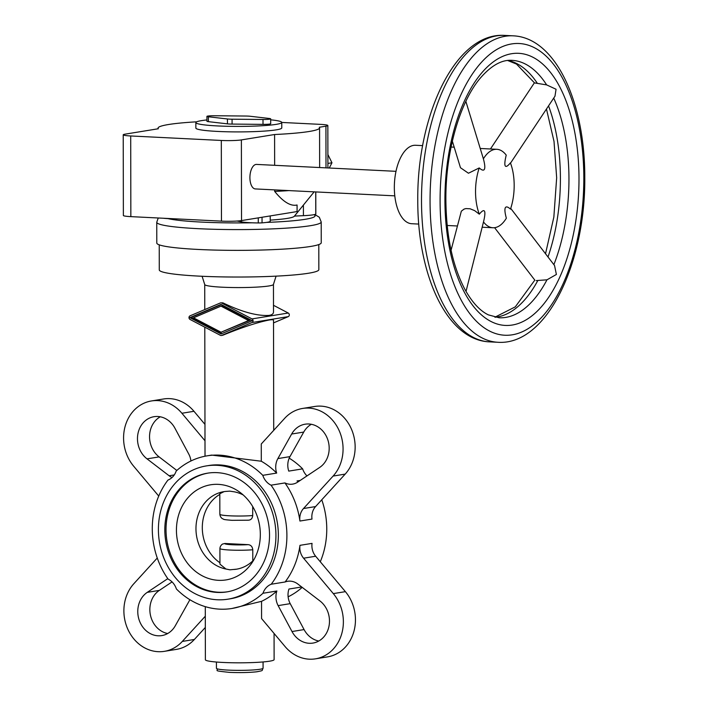 <?xml version="1.0" encoding="UTF-8"?>
<svg xmlns="http://www.w3.org/2000/svg" width="708" height="708" viewBox="0 0 708 708"><rect width="100%" height="100%" fill="white"/><g stroke="black" fill="none" stroke-linecap="round" stroke-linejoin="round"><path stroke-width="1.06" d="M205.285 606.641L205.382 659.75A34.365 3.124 -0.1 0 0 231.003 662.732A34.365 3.124 -0.1 0 0 269.659 661.175A34.365 3.124 -0.1 0 0 274.111 659.635L274.067 633.439M262.987 593.26A16.443 14.257 80.8 0 1 271.217 584.233A77.322 67.03 -99.2 0 0 286.899 535.487A77.322 67.03 -99.2 0 0 271.049 485.184A16.443 14.257 80.8 0 1 262.783 475.334A77.322 67.03 -99.2 0 0 207.187 455.828A77.322 67.03 -99.2 0 0 176.186 471.032A16.443 14.257 80.8 0 1 167.955 480.068A77.322 67.03 -99.2 0 0 152.273 528.805A77.322 67.03 -99.2 0 0 168.123 579.117A16.443 14.257 80.8 0 1 176.398 588.967A77.322 67.03 -99.2 0 0 231.985 608.473A77.322 67.03 -99.2 0 0 262.987 593.26L276.872 591.003A77.322 67.03 80.8 0 1 261.544 601.331L231.985 608.473M271.217 584.233L285.112 581.976A77.322 67.03 80.8 0 0 299.971 545.337L312.051 543.381A14.726 12.771 80.8 0 0 315.662 556.24L345.389 591.649A39.276 34.046 -99.2 0 1 353.938 631.324A39.276 34.046 -99.2 0 1 327.556 656.874L315.476 658.838A39.276 34.046 -99.2 0 0 341.858 633.288A39.276 34.046 -99.2 0 0 333.309 593.614L303.59 558.205A14.726 12.771 80.8 0 1 299.971 545.337M320.29 561.754A77.322 67.03 -99.2 0 0 326.76 529.009A77.322 67.03 -99.2 0 0 321.759 499.786M271.049 485.184L284.935 482.927A16.443 14.257 -99.2 0 0 292.669 484.113A16.443 14.257 -99.2 0 0 297.652 482.139L319.689 467.43A23.32 20.213 -99.2 0 0 327.786 439.721A23.32 20.213 -99.2 0 0 305.139 424.198A23.32 20.213 -99.2 0 0 298.068 426.995A23.32 20.213 -99.2 0 0 291.652 434.031L277.881 458.589A16.443 14.257 -99.2 0 0 276.669 473.077A77.322 67.03 80.8 0 0 261.296 461.227L211.692 455.094L207.187 455.828M306.98 475.918A16.443 14.257 80.8 0 1 302.635 468.855L288.749 471.112A16.443 14.257 80.8 0 1 289.961 456.625L303.732 432.075A23.32 20.213 80.8 0 1 310.148 425.03A23.32 20.213 80.8 0 1 311.352 424.296M276.872 591.003A16.443 14.257 -99.2 0 0 278.138 605.614L291.997 631.536A23.32 20.213 -99.2 0 0 312.918 643.085A23.32 20.213 -99.2 0 0 326.37 608.597A23.32 20.213 -99.2 0 0 319.919 600.924L297.829 584.02A16.443 14.257 -99.2 0 0 287.616 581.295A16.443 14.257 -99.2 0 0 285.112 581.976M318.786 641.023A23.32 20.213 80.8 0 1 304.077 629.58L290.218 603.65A16.443 14.257 80.8 0 1 288.952 589.038L301.688 586.976M190.912 460.996A16.443 14.257 -99.2 0 0 188.815 454.164L174.956 428.243A23.32 20.213 -99.2 0 0 154.034 416.693A23.32 20.213 -99.2 0 0 140.591 451.191A23.32 20.213 -99.2 0 0 147.034 458.864L169.124 475.767A16.443 14.257 -99.2 0 0 172.044 477.511M176.832 470.457L159.105 456.899A23.32 20.213 80.8 0 1 152.662 449.226A23.32 20.213 80.8 0 1 160.247 416.8M167.796 578.648L147.264 592.357A23.32 20.213 -99.2 0 0 139.166 620.058A23.32 20.213 -99.2 0 0 161.813 635.589A23.32 20.213 -99.2 0 0 168.885 632.784A23.32 20.213 -99.2 0 0 175.301 625.748L189.071 601.198A16.443 14.257 -99.2 0 0 189.824 599.667M167.672 633.527A23.32 20.213 80.8 0 1 150.335 614.641A23.32 20.213 80.8 0 1 159.344 590.392L172.053 581.905M158.238 217.984L156.751 222.259L156.787 243.039A82.234 7.469 -0.1 0 0 218.108 250.154A82.234 7.469 -0.1 0 0 310.608 246.446A82.234 7.469 -0.1 0 0 321.246 242.756L321.211 221.976L319.326 217.259L314.777 214.497M159.238 244.844L159.282 269.925A79.774 7.248 -0.1 0 0 218.772 276.828A79.774 7.248 -0.1 0 0 308.52 273.235A79.774 7.248 -0.1 0 0 318.839 269.651L318.795 244.57M220.692 302.865A1.965 1.699 -99.2 0 0 220.347 302.962L190.036 315.839A1.965 1.699 -99.2 0 0 190.045 319.45L220.4 335.327A1.965 1.699 -99.2 0 0 221.71 335.388L252.021 322.521A1.965 1.699 -99.2 0 0 252.013 318.91L221.657 303.033A1.965 1.699 -99.2 0 0 220.692 302.865L222.87 302.838C241.871 311.954 257.261 316.14 269.058 315.405C271.996 314.91 273.474 313.777 273.5 312.024L273.456 284.395L276.067 276.147M273.713 430.358L273.518 320.326C273.483 319.662 272.005 319.565 269.067 320.034C257.269 322.397 241.888 327.45 222.923 335.194L221.365 335.495M227.994 599.172L230.41 598.782A67.508 58.516 -99.2 0 0 278.35 535.062A67.508 58.516 -99.2 0 0 219.471 464.926A67.508 58.516 -99.2 0 0 208.763 465.519L206.347 465.908A67.508 58.516 -99.2 0 0 158.663 535.788A67.508 58.516 -99.2 0 0 217.285 599.764A67.508 58.516 -99.2 0 0 227.994 599.172A67.508 58.516 -99.2 0 0 275.678 529.292A67.508 58.516 -99.2 0 0 217.055 465.315A67.508 58.516 -99.2 0 0 206.347 465.908M218.462 580.33A48.179 41.772 -99.2 0 0 250.951 564.267A48.179 41.772 -99.2 0 0 239.162 491.75A48.179 41.772 -99.2 0 0 218.294 484.36A48.179 41.772 -99.2 0 0 176.434 530.265A48.179 41.772 -99.2 0 0 218.462 580.33M236.622 569.17L229.923 569.816L225.985 569.028L219.94 564.161L219.914 548.505A19.638 1.788 -0.1 0 0 229.888 550.036A19.638 1.788 -0.1 0 0 252.774 549.762C252.437 546.691 250.906 544.983 248.181 544.647L224.87 543.487L222.471 544.08C220.887 545.24 220.038 546.718 219.914 548.505M234.463 569.453A39.276 34.046 -99.2 0 0 236.454 569.197A39.276 34.046 -99.2 0 0 253.756 559.948M243.198 494.954A39.276 34.046 -99.2 0 0 234.33 491.83L229.781 491.14L225.843 491.414A39.276 34.046 -99.2 0 0 223.861 491.662A39.276 34.046 -99.2 0 0 195.983 529.885A39.276 34.046 -99.2 0 0 225.985 569.028M217.276 592.428A60.145 52.135 -99.2 0 0 226.817 591.906A60.145 52.135 -99.2 0 0 269.297 529.646A60.145 52.135 -99.2 0 0 217.064 472.652A60.145 52.135 -99.2 0 0 207.524 473.174A60.145 52.135 -99.2 0 0 165.044 535.434A60.145 52.135 -99.2 0 0 217.276 592.428M208.134 473.086A60.145 52.135 -99.2 0 0 166.283 535.593A60.145 52.135 -99.2 0 0 218.48 592.233A60.145 52.135 -99.2 0 0 227.418 591.8M252.712 515.539C252.384 518.583 250.862 520.132 248.136 520.203L232.003 520.327C221.657 519.486 224.578 519.433 222.197 518.548C220.852 517.539 220.064 516.114 219.852 514.274A19.638 1.788 -0.1 0 0 229.826 515.813A19.638 1.788 -0.1 0 0 252.712 515.539L252.694 506.539M222.339 305.909L249.906 320.326L221.046 332.229L248.57 320.547L221.011 306.13L222.339 305.909M248.57 320.547L249.906 320.326M221.011 306.13L193.488 317.812L221.046 332.229M252.207 320.724L221.055 333.946L189.859 317.635L221.002 304.405L252.207 320.724M221.374 304.599L191.187 317.414L222.011 333.539M189.859 317.635L191.187 317.414M273.518 322.892L288.253 316.635A1.965 1.699 -99.2 0 0 288.253 313.024L273.492 305.298M219.94 562.763A39.276 34.046 80.8 0 1 202.302 527.708A39.276 34.046 80.8 0 1 219.816 494.396M252.791 560.922L252.774 549.762M219.852 514.274L219.816 493.733L224.064 491.635M288.121 596.817A77.322 67.03 -99.2 0 0 302.201 587.366M262.783 475.334L276.669 473.077M302.635 468.855A77.322 67.03 -99.2 0 0 289.2 458.156M204.966 424.384L193.974 411.295A39.276 34.046 -99.2 0 0 163.548 398.985L151.477 400.949A39.276 34.046 -99.2 0 0 125.095 426.499A39.276 34.046 -99.2 0 0 133.644 466.174L158.734 496.06M157.273 558.028L133.847 583.711A39.276 34.046 -99.2 0 0 127.847 629.279A39.276 34.046 -99.2 0 0 164.371 651.342L176.451 649.378A39.276 34.046 -99.2 0 0 194.373 639.466L205.32 627.465M298.493 481.582A16.443 14.257 80.8 0 1 297.015 480.962L300.192 480.449M284.935 482.927A77.322 67.03 80.8 0 1 299.926 521.035L312.007 519.079A14.726 12.771 80.8 0 1 315.582 506.565L345.185 474.103A39.276 34.046 -99.2 0 0 351.186 428.544A39.276 34.046 -99.2 0 0 314.662 406.481L302.582 408.445A39.276 34.046 -99.2 0 0 284.651 418.357L261.27 443.996L261.296 461.227M299.926 521.035A14.726 12.771 80.8 0 1 303.502 508.53L333.105 476.068A39.276 34.046 -99.2 0 0 339.105 430.499A39.276 34.046 -99.2 0 0 302.582 408.445M315.476 658.838A39.276 34.046 -99.2 0 1 285.05 646.528L261.571 618.562L261.544 601.331M164.371 651.342A39.276 34.046 -99.2 0 0 182.301 641.43L205.302 616.208M204.993 440.765L181.903 413.26A39.276 34.046 -99.2 0 0 151.477 400.949M196.665 121.82A80.756 7.337 -0.1 0 0 168.513 124.519A80.756 7.337 -0.1 0 0 158.052 128.148A80.756 7.337 -0.1 0 0 158.335 128.75L125.13 134.148A14.726 1.336 -0.1 0 0 123.227 134.812A14.726 1.336 -0.1 0 0 130.706 135.963L221.312 140.458A14.726 1.336 -0.1 0 0 241.384 139.91L274.589 134.52A80.756 7.337 -0.1 0 0 309.122 131.493A80.756 7.337 -0.1 0 0 319.574 127.865A80.756 7.337 -0.1 0 0 319.299 127.254L325.928 126.174A14.726 1.336 -0.1 0 0 327.839 125.52A14.726 1.336 -0.1 0 0 320.352 124.36L281.766 122.449A42.958 3.903 179.9 0 1 276.2 124.36A42.958 3.903 179.9 0 1 227.879 126.298A42.958 3.903 179.9 0 1 195.851 122.581A42.958 3.903 179.9 0 1 201.408 120.652A42.958 3.903 179.9 0 1 206.931 119.944M274.589 134.52L274.642 165.309M274.686 189.886L274.686 191.425A80.756 7.337 -0.1 0 0 288.855 190.594M274.686 191.425C283.253 201.957 290.714 206.479 297.068 205.001L297.086 211.559L241.525 220.586A14.726 1.336 -0.1 0 1 221.454 221.126L130.847 216.63A14.726 1.336 -0.1 0 1 123.369 215.48L123.227 134.812M270.226 220.117A55.481 5.036 -0.1 0 0 287.262 218.4A55.481 5.036 -0.1 0 0 294.298 216.285L314.148 191.85M394.781 195.851L255.34 188.93A12.275 6.018 -87.2 0 1 249.915 177.018A12.275 6.018 -87.2 0 1 255.924 164.451A12.275 6.018 -87.2 0 1 256.553 164.415L396.002 171.327M510.512 163.141L554.975 96.2L556.063 89.252L546.629 84.889A128.874 63.162 92.8 0 0 511.937 60.339C501.813 59.614 491.334 65.463 480.493 77.907C459.943 101.819 445.456 151.574 445.881 199.93C446.244 235.534 452.377 264.969 464.28 288.218L465.466 290.422C472.528 302.776 480.157 310.927 488.37 314.874L499.158 317.768A128.874 63.162 92.8 0 0 505.769 317.396A128.874 63.162 92.8 0 0 546.974 279.819L536.239 280.589M479.316 214.179C482.015 210.887 483.75 209.904 484.511 211.232C485.237 212.657 484.892 216.223 483.493 221.931A39.276 19.249 92.8 0 0 492.918 227.755A39.276 19.249 92.8 0 0 494.927 227.64A39.276 19.249 92.8 0 0 506.344 218.214C504.919 212.966 504.565 209.515 505.282 207.86C506.043 206.285 507.778 206.701 510.486 209.117A39.276 19.249 92.8 0 0 510.406 162.875C507.707 166.168 505.972 167.15 505.211 165.822C504.494 164.389 504.831 160.831 506.229 155.123A39.276 19.249 92.8 0 0 496.812 149.299A39.276 19.249 92.8 0 0 494.795 149.415A39.276 19.249 92.8 0 0 483.387 158.831C484.803 164.079 485.157 167.531 484.44 169.194C483.679 170.77 481.944 170.354 479.236 167.938A39.276 19.249 92.8 0 0 479.316 214.179L474.617 210.612L470.112 208.789L465.935 208.577L464.076 209.09L461.342 211.17L451.067 250.234M546.629 84.889L534.505 82.916L516.495 64.065L507.645 60.49M270.677 119.829A42.958 3.903 179.9 0 1 281.766 122.431L281.775 127.927A42.958 3.903 179.9 0 1 276.217 129.856A42.958 3.903 179.9 0 1 227.887 131.794A42.958 3.903 179.9 0 1 195.859 128.077L195.851 122.581M554.55 265.527L556.391 274.474L546.974 279.819M422.658 145.618L415.605 145.273A39.276 19.249 92.8 0 0 413.587 145.379A39.276 19.249 92.8 0 0 394.356 185.593A39.276 19.249 92.8 0 0 411.711 223.719L418.764 224.073M483.493 221.931L466.023 291.404M479.236 167.938L468.448 173.23L460.474 167.725L452.341 141.14M465.855 101.359L483.387 158.831M262.995 119.475L232.074 119.201A6.876 0.628 179.9 0 1 227.445 118.971L208.364 116.767A6.876 0.628 179.9 0 1 206.922 116.386A6.876 0.628 179.9 0 1 214.604 115.749L245.526 116.032A6.876 0.628 179.9 0 1 250.145 116.262L269.235 118.466A6.876 0.628 179.9 0 1 270.677 118.847A6.876 0.628 179.9 0 1 262.995 119.475L263.004 124.369L232.082 124.086A6.876 0.628 179.9 0 1 227.454 123.856L208.373 121.652A6.876 0.628 179.9 0 1 206.931 121.272L206.922 116.386M270.677 118.847L270.686 123.732A6.876 0.628 179.9 0 1 263.004 124.369M327.884 154.521L331.964 162.769L327.901 163.433M331.964 162.769L329.255 168.017M236.87 221.046A55.481 5.036 -0.1 0 0 237.1 221.046L241.401 221.861A22.09 2.009 -0.1 0 0 258.278 222.949A4.912 0.443 -0.1 0 0 262.049 222.852A22.09 2.009 -0.1 0 0 270.226 221.277L270.217 215.922M294.457 216.082L303.422 215.674A22.09 2.009 -0.1 0 0 315.777 214.117A4.912 0.443 -0.1 0 0 315.83 214.055A4.912 0.443 -0.1 0 0 315.777 213.993M163.203 218.232L163.203 218.232A22.09 2.009 -0.1 0 0 177.301 218.931M263.075 668.21C261.464 670.98 264.27 670.299 256.561 671.821C248.809 672.609 239.738 672.795 229.374 672.37C210.471 670.361 219.869 671.007 216.436 668.29A23.32 2.115 -0.1 0 0 228.286 670.113A23.32 2.115 -0.1 0 0 260.057 669.255A23.32 2.115 -0.1 0 0 263.075 668.21L263.066 661.945M229.498 672.361A20.868 1.894 -0.1 0 0 257.924 671.6M291.997 631.536L304.077 629.58M147.264 592.357L159.344 590.392M156.751 222.259A82.234 7.469 -0.1 0 0 198.523 228.693A82.234 7.469 -0.1 0 0 310.573 225.666A82.234 7.469 -0.1 0 0 321.211 221.976M266.447 222.409A76.092 6.912 -0.1 0 0 305.219 219.294A76.092 6.912 -0.1 0 0 313.936 214.692M168.008 218.63A76.092 6.912 -0.1 0 0 201.523 222.091A76.092 6.912 -0.1 0 0 252.03 222.799M202.09 276.27L204.727 284.519A34.365 3.124 -0.1 0 0 222.179 287.2A34.365 3.124 -0.1 0 0 269.005 285.944A34.365 3.124 -0.1 0 0 273.456 284.395M224.87 543.487A14.726 1.336 -0.1 0 0 232.295 544.753A14.726 1.336 -0.1 0 0 248.181 544.647M278.138 605.614L290.218 603.65M277.881 458.589L289.961 456.625M221.71 335.388L222.923 335.194M221.657 303.033L222.87 302.838M252.013 318.91L288.253 313.024M252.021 322.521L288.253 316.635M181.903 413.26L193.974 411.295M169.124 475.767L174.265 474.926M147.034 458.864L159.105 456.899M291.652 434.031L303.732 432.075M182.301 641.43L194.373 639.466M333.309 593.614L345.389 591.649M303.59 558.205L315.662 556.24M303.502 508.53L315.582 506.565M333.105 476.068L345.185 474.103M497.945 342.283C546.78 345.628 585.605 262.96 584.773 177.363C585.038 102.828 555.824 37.568 513.15 35.825A153.424 75.198 92.8 0 0 505.282 36.267A153.424 75.198 92.8 0 0 430.057 201.32A153.424 75.198 92.8 0 0 497.945 342.283L489.396 341.858C446.721 340.123 417.508 274.854 417.773 200.32C416.95 114.731 455.766 32.064 504.6 35.4A153.424 75.198 92.8 0 0 496.733 35.843A153.424 75.198 92.8 0 0 421.508 200.895A153.424 75.198 92.8 0 0 489.396 341.858M511.707 43.923A146.052 71.588 92.8 0 0 440.093 201.045A146.052 71.588 92.8 0 0 512.211 334.822A146.052 71.588 92.8 0 0 583.826 177.699A146.052 71.588 92.8 0 0 511.707 43.923M495.113 317.237A128.874 63.162 92.8 0 0 497.22 316.972A128.874 63.162 92.8 0 0 537.629 280.89M537.284 83.234A128.874 63.162 92.8 0 0 507.857 60.463M548.001 256.986A128.874 63.162 92.8 0 0 560.409 178.328A128.874 63.162 92.8 0 0 548.55 105.873M578.994 178.487A136.237 66.773 92.8 0 0 511.725 53.702A136.237 66.773 92.8 0 0 444.925 200.267A136.237 66.773 92.8 0 0 512.194 325.043A136.237 66.773 92.8 0 0 578.994 178.487M553.877 264.65A128.874 63.162 92.8 0 0 568.958 178.752A128.874 63.162 92.8 0 0 553.718 98.093M232.082 124.086L232.074 119.201M227.454 123.856L227.445 118.971M208.373 121.652L208.364 116.767M241.401 221.861L241.401 220.604M258.278 222.949L258.27 217.86M315.777 214.117L315.741 191.93M303.422 215.674L303.405 205.072M262.049 222.852L262.04 217.25M325.928 126.174L325.999 167.858M241.384 139.91L241.525 220.586M130.706 135.963L130.847 216.63M221.312 140.458L221.454 221.126M204.798 327.167L205.019 456.218M204.727 284.519L204.771 309.582M216.427 662.024L216.436 668.29M158.052 128.148L158.061 128.794M534.416 82.783L490.449 148.981M545.523 253.756L553.851 217.082L556.665 177.752L554.019 141.423L546.47 109.014M554.55 265.518L510.725 208.391M492.918 227.755L482.166 227.215M457.164 225.976L447.173 225.48M496.812 149.299L480.254 148.476M454.191 147.184L451.067 147.025M534.823 280.138L494.591 227.684M534.814 280.12L515.3 306.847L494.901 317.193M513.15 35.825L504.6 35.4M315.786 191.93L315.83 214.055M327.91 167.955L327.839 125.52M319.574 127.865L319.644 167.539"/></g></svg>
